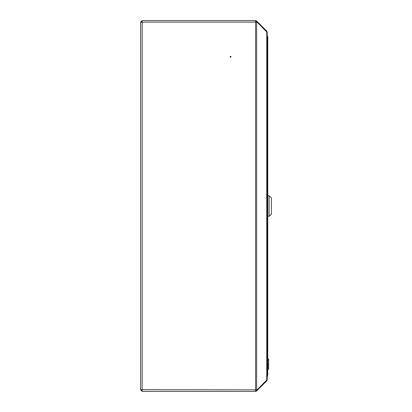 <?xml version="1.0" encoding="UTF-8"?>
<svg xmlns="http://www.w3.org/2000/svg" width="412" height="412" viewBox="0 0 412 412"><rect width="100%" height="100%" fill="white"/><g stroke="black" fill="none" stroke-linecap="round" stroke-linejoin="round"><path stroke-width="0.62" d="M230.128 56.774A0.453 0.453 0 0 1 230.581 56.326A0.453 0.453 0 0 1 231.034 56.774A0.453 0.453 0 0 1 230.581 57.227A0.453 0.453 0 0 1 230.128 56.774M255.569 390.767A0.906 0.906 0 0 0 256.207 390.504L256.686 390.025L257.134 390.468L256.655 390.952A1.54 1.54 0 0 1 255.569 391.4L142.161 391.4L255.569 391.4L255.569 389.86L140.621 389.701L140.621 22.299L142.161 22.14L142.161 20.6L140.621 22.14L255.569 22.14L255.569 20.6L142.161 20.6M140.621 379.643L140.621 389.86L142.161 391.4L142.161 22.14M266.456 380.544L266.76 380.848L257.134 390.468M255.569 22.14L257.134 22.14L267.208 32.486L267.208 379.514L257.134 389.86L255.569 389.86L255.569 22.14M255.569 20.6A1.54 1.54 0 0 1 256.655 21.048L257.134 21.532L256.686 21.975L256.207 21.496A0.906 0.906 0 0 0 255.569 21.233M266.456 31.456L266.76 31.152L257.134 21.532M266.76 380.848L267.203 379.607M267.203 32.394L266.76 31.152M140.621 389.86L141.254 389.86L142.161 390.767M141.254 389.86L142.161 389.86M142.161 21.233L141.254 22.14M140.621 22.14L140.621 32.357M267.203 379.921L267.203 379.586M267.203 32.414L267.203 32.079M267.208 379.771L267.208 377.258M267.208 32.229L267.208 34.742A0.273 0.273 0 0 1 267.311 34.953L267.208 34.953M267.208 36.488L267.759 36.941L267.759 375.059L267.208 375.512M267.759 36.941L267.208 35.762L267.311 34.953M267.208 377.047L267.759 375.059M269.118 216.31L271.379 214.049L271.379 197.951L269.118 195.69L269.118 216.31L267.759 216.31M267.759 216.398L267.759 195.597M267.759 358.991L268.665 358.991L268.665 367.55L267.759 367.55M268.665 360.515L267.759 360.515L268.665 360.515M268.665 364.836L267.759 364.836M268.665 363.765L267.759 363.765M268.665 366.448L267.759 366.448M268.665 367.54L267.759 367.54M268.665 367.55L268.665 369.224L267.759 369.224M268.665 369.209L267.759 369.209L268.665 369.198M268.665 369.167L267.759 369.167L268.665 369.178M268.665 369.147L267.759 369.147M256.655 389.86L256.655 22.14M266.76 380.24L266.76 31.76M267.311 377.047L267.038 377.32M267.759 195.69L269.118 195.69"/></g></svg>
